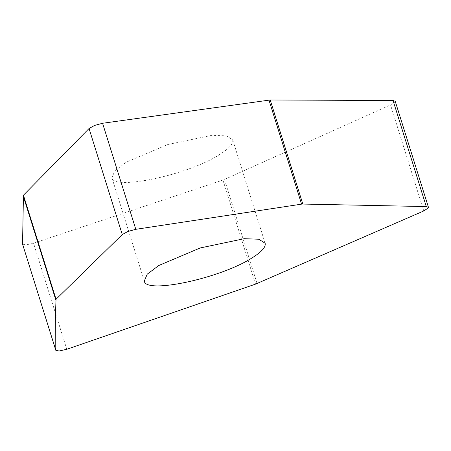 <?xml version="1.0" encoding="UTF-8"?>
<svg xmlns="http://www.w3.org/2000/svg" width="451" height="451" viewBox="0 0 451 451"><rect width="100%" height="100%" fill="white"/><g stroke="black" fill="none" stroke-linecap="round" stroke-linejoin="round"><path stroke-width="0.34" stroke-dasharray="2.25 1.69" d="M218.645 155.127C228.956 148.791 233.641 143.677 232.699 139.793L226.351 135.852L211.891 135.328L167.873 144.512L126.449 162.084L114.87 170.805L111.893 177.694C112.925 190.683 187.069 175.259 218.645 155.127M395.2 101.266L395.093 101.892L390.532 104.908L223.741 179.797L33.56 243.236L25.893 244.961L22.55 244.098M66.793 349.288L33.56 243.236M255.548 284.119L222.946 180.084M257.081 283.521L224.48 179.487M423.765 210.961L390.532 104.908M111.893 177.683L144.297 281.086M232.71 139.821L265.115 243.224"/><path stroke-width="0.68" d="M251.049 258.53C219.395 278.487 145.56 294.244 144.286 281.063L147.24 274.157L158.82 265.487L200.188 247.965L244.216 238.692L258.756 239.227L265.115 243.224C266.067 247.125 261.377 252.227 251.049 258.53M255.548 284.113L423.765 210.955L428.332 207.945L428.439 207.319L426.285 206.575L302.238 204.044L135.802 229.317L127.892 231.464L122.272 234.559L56.042 299.261L23.441 195.227L22.55 244.098L55.811 350.32L59.126 351.013L66.793 349.283L255.548 284.119M56.042 299.261L55.704 308.202L55.783 350.151L22.55 244.098M302.813 204.021L270.211 99.987L393.052 100.528L395.2 101.266M270.211 99.987L102.569 123.27L94.659 125.412L89.039 128.512L23.435 195.227M55.755 299.757L23.153 195.723M426.285 206.575L393.052 100.528M301.567 204.117L268.965 100.083M122.272 234.559L89.039 128.507M135.802 229.317L102.569 123.27M428.45 207.313L395.217 101.261"/></g></svg>
